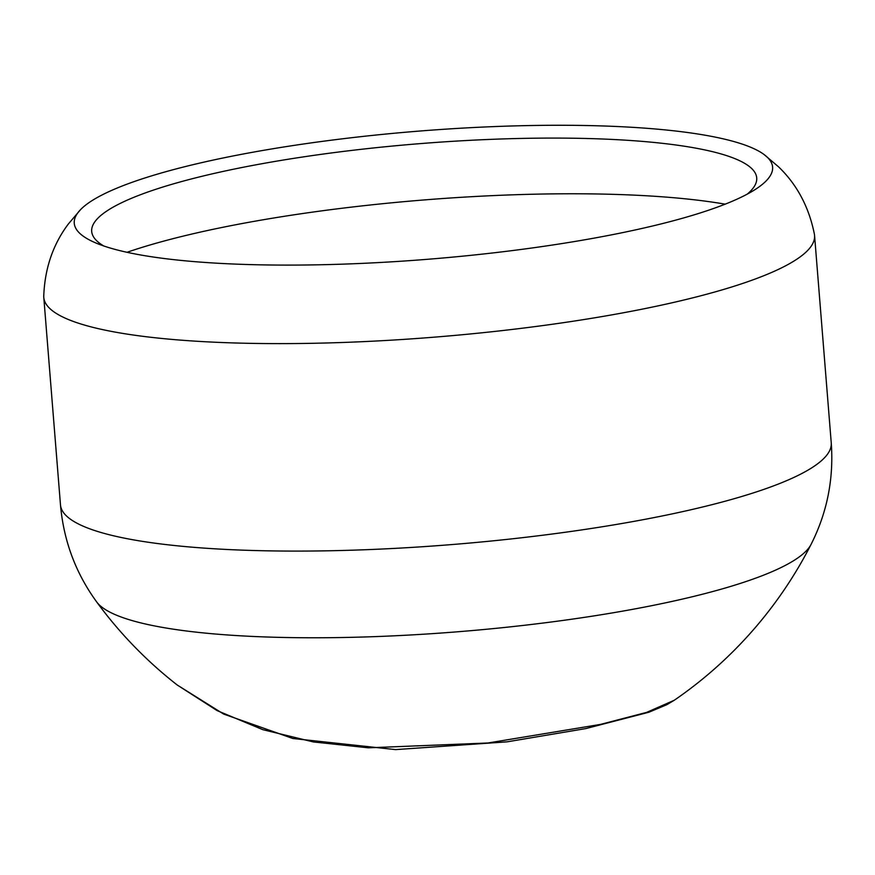<?xml version="1.0" encoding="UTF-8"?>
<svg xmlns="http://www.w3.org/2000/svg" width="875" height="875" viewBox="0 0 875 875"><rect width="100%" height="100%" fill="white"/><g stroke="black" fill="none" stroke-linecap="round" stroke-linejoin="round"><path stroke-width="1.31" d="M700.241 134.389A350.295 64.236 175.4 0 1 764.061 154.514A350.295 64.236 175.4 0 1 755.617 189.241A350.295 64.236 175.4 0 1 482.88 254.056A350.295 64.236 175.4 0 1 146.639 255.992A350.295 64.236 175.4 0 1 94.588 242.43A350.295 64.236 175.4 0 1 80.697 209.486A350.295 64.236 175.4 0 1 343.328 138.698A350.295 64.236 175.4 0 1 700.241 134.389M747.152 194.195A333.583 61.173 -4.6 0 0 746.331 164.38A333.583 61.173 -4.6 0 0 687.794 146.759A333.583 61.173 -4.6 0 0 352.581 150.314A333.583 61.173 -4.6 0 0 99.783 216.398A333.583 61.173 -4.6 0 0 103.731 245.963M725.189 204.159A368.43 67.561 -4.6 0 0 720.377 203.361A368.43 67.561 -4.6 0 0 127.006 252.295M80.697 209.486L68.403 223.923C52.97 244.453 44.745 268.548 43.75 296.242A386.63 70.897 -4.6 0 0 43.794 297.456A386.63 70.897 -4.6 0 0 123.67 333.561A386.63 70.897 -4.6 0 0 555.964 323.75A386.63 70.897 -4.6 0 0 814.559 235.441A386.63 70.897 -4.6 0 0 814.406 234.237C808.992 207.069 797.027 184.581 778.509 166.797L764.061 154.514M831.25 442.925A386.63 70.897 -4.6 0 1 572.655 531.223A386.63 70.897 -4.6 0 1 140.361 541.034A386.63 70.897 -4.6 0 1 60.484 504.93C63.645 540.816 75.709 573.147 96.677 601.934A360.609 66.128 -4.6 0 0 168.317 628.392A360.609 66.128 -4.6 0 0 672.438 601.333A360.609 66.128 -4.6 0 0 811.038 544.458C827.127 512.695 833.864 478.844 831.25 442.925L814.559 235.441M96.677 601.934A420.788 420.788 0 0 0 177.264 685.038L217.153 710.631L262.916 729.695L313.316 741.934L368.375 747.819L487.9 742.995L600.403 724.423L646.669 712.37L674.297 700.241A420.788 420.788 0 0 0 811.038 544.458M60.484 504.93L43.794 297.456M674.297 700.241L666.892 704.648L648.922 712.228L585.747 728.591L507.106 741.836L395.609 749.613L292.852 738.5L223.683 714.087L177.297 685.059"/></g></svg>
